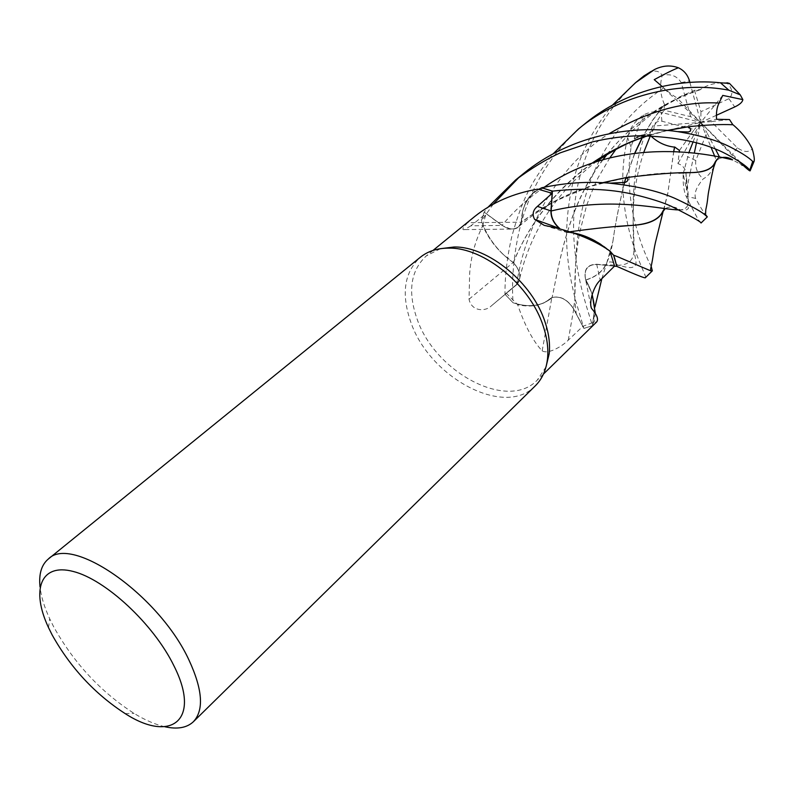 <?xml version="1.0" encoding="UTF-8"?>
<svg xmlns="http://www.w3.org/2000/svg" width="794" height="794" viewBox="0 0 794 794"><rect width="100%" height="100%" fill="white"/><g stroke="black" fill="none" stroke-linecap="round" stroke-linejoin="round"><path stroke-width="0.6" stroke-dasharray="3.97 2.98" d="M614.467 266.149L596.76 264.412C587.262 264.64 583.58 269.811 585.694 279.925L585.714 279.915C583.6 269.821 587.282 264.65 596.78 264.412L614.467 266.149L596.78 264.412C587.292 264.64 583.61 269.811 585.714 279.915L585.883 280.014C591.093 289.403 594.051 298.693 594.736 307.893L592.413 325.689L583.898 328.398L573.615 308.985C567.561 299.576 560.385 295.755 552.088 297.522L552.108 297.681C541.875 306.147 528.883 307.844 513.142 302.782L504.994 294.217L516.656 284.451L519.782 278.029C520.07 272.689 517.946 267.558 513.39 262.655L508.835 259.37C495.962 248.81 486.831 235.977 481.432 220.861L484.171 212.127L502.066 225.248C508.557 229.615 514.095 230.081 518.71 226.647L521.45 222.33L522.73 211.055C525.023 201.547 529.995 194.242 537.637 189.151M546.014 366.878L537.22 380.167C507.684 411.272 435.082 372.406 417.019 318.831C407.511 291.448 410.637 270.436 426.388 255.827L440.452 248.691M469.036 299.229L513.202 262.467L502.92 254.199C494.186 245.912 487.466 236.423 482.752 225.714C475.14 241.108 470.773 257.187 469.641 273.95L469.036 299.229C471.606 311.903 485.829 311.605 491.238 305.968L506.324 293.264L517.628 304.648C524.983 325.977 533.171 341.38 542.163 350.859C548.585 354.779 563.075 345.559 568.246 340.189L582.875 326.284L594.19 322.146L596.512 322.096M535.225 385.914C504.746 418.061 429.693 377.746 410.885 322.354C400.97 293.998 404.156 272.263 420.453 257.167M164.834 726.748C155.356 724.565 145.113 720.128 134.107 713.429C100.58 691.792 73.743 662.861 53.585 626.635L49.675 618.715C44.325 607.102 41.119 596.502 40.028 586.915M542.163 350.859L551.86 297.561C560.227 295.517 567.521 299.308 573.764 308.945L582.875 326.284M551.86 297.561L544.138 302.802C536.357 306.335 527.524 306.96 517.628 304.648M544.138 302.802C536.049 306.206 526.928 306.573 516.755 303.884L513.142 302.782C528.854 307.844 541.845 306.147 552.108 297.681L544.138 302.802M641.919 77.514C609.871 104.391 588.989 138.206 579.283 178.948C562.281 245.674 588.245 309.789 592.393 325.748L593.436 322.553L594.736 307.903L592.185 294.445M603.063 159.673C568.861 205.031 559.879 259.658 552.991 293.373L552.088 297.522C560.365 295.745 567.541 299.566 573.615 308.985L583.888 328.398L573.615 308.995C567.551 299.596 560.365 295.775 552.078 297.542L552.098 297.71M513.202 262.467C520.725 271.201 521.926 278.585 516.825 284.599L506.324 293.264M482.752 225.714L486.067 213.626L501.997 225.427L470.872 225.814L486.067 213.626M502.92 254.199C494.096 245.594 487.427 235.788 482.901 224.791L481.432 220.861C486.801 235.947 495.942 248.78 508.835 259.37L502.92 254.199M585.456 123.318C551.84 151.575 529.826 187.116 519.425 229.923C513.589 255.519 511.465 279.796 513.063 302.762L504.964 294.237L516.656 284.47L519.772 278.069C520.06 272.729 517.926 267.598 513.371 262.695L513.232 262.705M602.557 182.719C574.568 189.786 547.493 202.936 521.33 222.161L518.71 226.647C514.115 230.081 508.567 229.625 502.066 225.248L484.181 212.127L502.046 225.278C508.527 229.655 514.065 230.121 518.671 226.677L521.291 222.191C521.708 207.284 527.494 196.336 538.679 189.339C530.6 194.222 525.281 201.458 522.73 211.055L521.519 222.181L467.616 222.707C462.614 227.957 461.602 230.26 464.589 229.595L470.872 225.814M474.792 216.444L467.616 222.707M521.519 222.181C519.881 227.183 516.289 229.496 510.75 229.099L501.997 225.427M575.054 233.347L567.035 232.513L544.237 225.377M578.836 234.17C589.753 236.979 600.075 242.537 609.792 250.864M567.035 232.513L559.194 228.215M607.42 249.505L610.239 251.966M559.472 228.285L566.787 232.384L574.658 233.198M590.805 305.64L585.724 280.173C583.322 269.801 586.974 264.481 596.701 264.223L614.576 266.05M585.724 280.173L591.361 292.103L585.714 279.915C594.269 277.324 600.512 272.997 604.442 266.943C608.333 260.69 611.152 252.184 612.889 241.445C615.022 225.774 618.705 206.857 623.935 184.714M595.252 312.915L594.19 322.146M585.694 279.925L585.863 280.014C595.847 277.027 602.735 271.588 606.527 263.707L612.889 241.445M602.785 159.753C569.387 203.909 559.889 258.546 552.952 293.78L552.078 297.542M678.83 173.082C655.298 172.189 625.245 176.824 588.682 186.987C564.881 194.808 542.471 206.589 521.45 222.33L521.41 222.35M521.33 222.161C521.797 205.864 528.576 194.401 541.677 187.781M570.489 231.659L566.916 232.255L574.608 233.178L566.827 232.374L559.552 228.305L566.876 232.255M616.888 226.598C602.527 227.372 585.833 229.297 566.827 232.374L566.787 232.384M592.532 163.048C555.711 190.014 529.33 223.223 513.39 262.655L513.371 262.695M591.877 163.276C555.929 189.399 529.717 222.528 513.242 262.665L513.39 262.655C517.936 267.558 520.07 272.679 519.782 278.029L516.656 284.451L504.994 294.217C504.865 275.915 507.158 256.631 511.842 236.374C523.961 192.664 534.709 177.965 553.14 153.828M592.393 325.748L583.918 328.438L575.67 300.708C571.611 284.728 569.02 270.962 567.918 259.42C565.189 236.116 566.678 211.254 572.385 184.823C579.024 155.961 592.364 129.412 612.412 105.175M645.443 277.632C648.37 276.491 609.445 216.246 627.597 137.799L627.637 137.64C629.721 128.181 635.011 120.628 643.517 114.971C649.383 111.934 655.249 111.061 661.114 112.351L700.745 122.435L654.058 125.998L664.022 110.197L664.409 104.332L652.34 120.529L642.138 137.719M650.703 135.843L649.561 134.702C639.13 133.66 632.977 137.819 631.101 147.178C622.149 202.688 644.033 253.266 651.199 266.387M701.042 223.015C699.901 222.945 694.958 214.082 686.205 196.436C683.823 191.215 682.82 183.652 683.197 173.767L686.582 189.984L685.966 172.645C684.944 167.991 682.274 164.993 677.947 163.653L679.297 151.555M713.965 166.561C711.404 172.238 707.821 176.347 703.216 178.898C696.338 187.106 693.827 193.607 695.663 198.401C699.881 206.341 703.176 211.74 705.548 214.608M679.456 150.443L694.293 129.521L661.918 121.244C657.7 120.797 654.524 122.623 652.38 126.722L649.561 134.702M662.087 86.437L663.744 87.886C669.173 92.63 673.649 95.995 677.163 97.99L694.482 90.308L700.278 89.573C707.355 84.63 716.257 82.368 726.976 82.775M700.278 89.573C664.221 100.937 633.016 122.643 606.676 154.691M513.063 302.762L504.964 294.237M700.318 89.722C662.881 102.158 631.816 123.725 607.112 154.413M585.883 280.014C591.103 289.413 594.051 298.713 594.736 307.893L592.413 325.689L583.918 328.438M719.394 156.755L716.109 159.892L715.98 160.835M716.188 160.06L715.851 161.003M716.109 159.892L715.533 161.39M744.266 166.353L732.604 159.882M493.352 204.018L481.432 220.861L484.142 212.097L488.3 206.916M716.883 159.912L718.977 157.46M720.754 157.827L716.396 160.289L714.868 156.597M643.517 114.971L634.178 138.454L645.115 134.365C649.829 132.737 652.817 130.682 654.067 128.211L654.058 125.998M625.96 177.707L634.952 153.004M642.346 137.65L652.489 120.589L664.588 104.391M634.803 153.024L625.851 177.717M624.481 182.412C618.863 205.646 614.993 225.446 612.869 241.783M664.409 104.332C660.201 94.833 659.486 85.206 662.246 75.47C658.633 69.574 652.569 69.693 644.063 75.817M673.798 151.267L667.873 192.813L663.476 210.162M673.719 151.267L667.873 193.16L663.814 209.795M733.001 124.757L732.872 124.757C720.982 124.211 705.658 124.966 686.919 127.02M667.407 130.514L648.013 135.764M523.365 173.678L519.385 176.993M666.99 130.474L647.537 135.754M694.482 90.308L700.963 111.696L728.882 98.704C733.299 94.466 732.852 89.375 727.522 83.43M715.503 149.252L706.868 132.598L695.782 160.537C695.018 167.742 697.499 173.856 703.216 178.898M634.178 138.454L700.745 122.435L677.947 163.653M683.197 173.767L688.944 152.438M686.582 189.984L690.194 172.725M690.204 172.685L694.313 153.093M696.477 142.791L700.745 122.435L694.293 129.521M693.083 141.898L700.745 122.435L716.555 119.279M722.748 95.399L700.745 122.435L711.077 121.591L737.348 147.773C743.849 152.319 748.811 152.666 752.226 148.825M716.347 115.319L700.745 122.435L690.621 116.678L664.022 110.197M481.402 220.772L484.142 212.097M729.497 119.557L711.077 121.591M690.621 116.678L681.252 82.626C676.925 75.837 670.593 73.455 662.256 75.47M689.887 82.397L700.745 122.435L711.146 147.575M742.152 165.728L700.745 122.435L706.868 132.598M740.514 162.373L700.745 122.435L700.963 111.696M654.226 79.658L700.745 122.435L677.163 97.99M573.764 308.945L568.246 340.189M516.795 284.629L491.248 305.958M596.701 264.223L600.204 280.282M599.262 160.825C572.414 213.388 575.958 270.774 574.816 299.457L573.615 308.995M544.237 187.225C528.486 197.914 514.423 210.589 502.066 225.248L502.046 225.278M645.115 134.365C627.508 182.67 634.674 228.791 633.969 249.118C634.198 259.707 628.908 265.087 618.099 265.265L596.76 264.412M516.656 284.451L516.656 284.47C524.248 230.042 555.661 166.849 609.067 133.72M631.101 147.178L627.637 137.64M695.663 198.401L686.205 196.436M661.918 121.244L661.114 112.351M663.744 87.886C636.312 106.128 615.151 129.779 600.264 158.84M609.861 157.827L598.2 177.568C595.242 183.225 591.381 192.535 586.617 205.477L579.68 232.414L578.042 241.783C574.558 265.514 574.796 283.696 574.816 299.457L576.206 313.888M643.904 151.982C638.088 169.539 634.674 186.511 633.642 202.907C632.848 216.831 632.957 232.235 633.969 249.118L634.634 254.368C634.416 253.792 637.274 264.313 635.369 265.355L633.662 265.93L633.106 267.022C629.91 268.829 621.295 265.762 618.099 265.265L618.099 265.265C608.998 258.824 606.666 263.052 604.442 266.943M686.463 177.677C687.902 188.724 688.527 196.872 688.338 202.113L688.338 202.123C688.031 206.966 685.321 209.537 680.22 209.824L679.088 209.894M695.782 160.537L687.326 156.537M728.882 98.704L734.758 106.932M681.252 82.626L689.47 80.859M737.348 147.773L732.515 154.205M543.453 374.063L537.22 380.167M125.144 713.588L134.107 713.429M516.825 284.599L491.238 305.968M510.741 229.099L464.589 229.595M559.264 228.275L558.51 228.047M588.682 186.987L557.388 200.157C543.612 207.363 530.72 216.196 518.71 226.647L518.671 226.677M594.954 307.02L594.736 307.903M519.782 278.029L519.772 278.059C530.68 231.54 556.038 192.843 595.837 161.926M48.523 627.617L49.675 618.715M433.028 250.418L426.388 255.827M699.832 89.851C687.237 93.484 672.707 100.59 656.241 111.17C639.706 122.812 626.268 135.536 615.946 149.332M654.067 128.211L650.346 135.834M601.852 278.644L606.527 263.707M685.966 172.645L688.398 208.524L686.433 209.904L680.22 209.824C675.029 206.38 670.007 205.993 665.144 208.673M647.973 135.764L650.435 135.01"/><path stroke-width="1.19" d="M613.663 255.261L616.779 266.367L614.467 266.149L616.829 266.377C636.272 275.002 645.82 278.754 645.443 277.632L652.34 270.853L650.494 270.754L617.335 256.591L613.593 255.192L616.829 266.377M440.452 248.691L454.049 247.003C488.102 246.249 532.824 282.882 545.18 322.433C548.872 333.599 550.212 344.04 549.2 353.747L546.014 366.878M596.512 322.096L596.572 322.046C598.785 319.466 597.068 314.871 591.441 308.251C588.622 301.293 594.339 285.135 600.204 280.282L614.576 266.05L610.239 251.966L613.593 255.192L609.792 250.864C592.334 238.964 570.489 230.468 544.237 225.377L534.57 219.313C532 214.37 532.953 210.063 537.429 206.38L552.167 193.309L550.947 210.906L537.429 206.38M40.028 586.915C38.688 574.131 41.437 564.842 48.285 559.055L420.453 257.167C428.006 251.122 437.484 248.105 448.898 248.125C484.082 247.371 530.481 285.383 543.304 326.344C547.135 337.916 548.535 348.715 547.503 358.749C546.203 370.064 542.113 379.125 535.225 385.914L193.339 721.776C186.818 727.85 177.31 729.507 164.834 726.748M48.285 559.055C71.599 534.302 159.276 595.321 189.032 660.181C202.678 689.718 204.118 710.253 193.339 721.776M173.856 665.67C201.607 720.208 171.206 743.452 125.144 713.588C94.784 693.906 70.418 667.645 52.076 634.793L48.523 627.617C30.837 590.051 40.474 562.867 73.137 571.442C105.523 579.471 153.708 624.233 173.856 665.67M705.548 214.608L707.305 216.861L705.509 215.363C702.214 212.127 692.954 206.897 677.739 199.671C661.342 191.801 638.634 186.292 609.613 183.166C587.907 181.26 565.278 182.789 541.736 187.751L538.679 189.339L537.637 189.151C513.43 193.27 492.478 202.371 474.792 216.444L433.028 250.418M575.054 233.347L578.836 234.17C588.85 236.93 598.378 242.041 607.42 249.505C597.009 240.929 586.061 235.481 574.608 233.178C586.041 235.471 596.979 240.919 607.43 249.515M559.194 228.215C553.557 223.124 550.808 217.358 550.947 210.906M552.167 193.309L538.679 189.339L541.677 187.781L552.416 191.195L551.165 210.966C551.066 217.447 553.865 223.233 559.552 228.305C553.865 223.243 551.076 217.457 551.165 210.966L552.426 191.146C582.995 187.841 609.871 188.883 633.046 194.252C649.581 198.212 662.206 202.162 670.91 206.112C691.306 216.385 701.35 222.022 701.042 223.015L707.305 216.861M574.658 233.198L578.836 234.17M541.677 187.781L552.416 191.195L551.135 210.976C551.026 217.447 553.805 223.213 559.472 228.285M590.805 305.64L591.441 308.251M592.185 294.445L595.252 312.915M610.239 251.966L613.593 255.192L614.834 258.904L616.779 266.367L614.467 266.149M488.3 206.916L515.614 179.97C531.553 168.169 546.451 159.118 560.296 152.815L592.592 141.848C608.71 138.116 624.382 136.082 639.597 135.754C676.2 136.647 705.082 142.731 726.222 153.986C738.787 160.725 746.638 166.115 749.784 170.154L750.181 170.74C750.181 171.395 748.216 169.936 744.266 166.353L740.514 162.373M666.99 130.474L686.473 126.971C705.29 124.896 720.803 124.162 733.001 124.757C741.338 131.794 747.75 139.823 752.236 148.825C754.191 155.852 754.766 160.15 753.943 161.728L752.682 161.42C748.851 157.619 742.102 153.192 732.415 148.141C719.126 140.895 700.784 135.387 677.411 131.596C630.803 124.688 569.606 135.754 523.365 173.678L515.614 179.97M651.199 266.387L652.34 270.853M606.676 154.691L602.785 159.753M727.522 83.43L726.976 82.775L729.507 83.43L720.466 82.794C678.939 78.368 625.94 90.109 585.456 123.318L578.419 129.025C620.839 93.553 683.098 81.077 728.892 90.208L740.256 94.863L742.847 99.607L722.748 95.399L719.076 103.041C716.913 107.19 716.069 112.599 716.555 119.279L729.497 119.557L732.862 124.757M607.112 154.413L603.063 159.673M612.412 105.175L635.508 82.715L654.812 69.376C662.851 65.485 670.712 64.959 678.394 67.778C673.332 69.674 665.273 73.634 654.226 79.658L662.087 86.437M715.98 160.835L713.965 166.561M715.851 161.003L715.007 162.869C712.129 169.062 704.546 172.308 692.259 172.596C677.024 172.318 654.921 173.985 625.92 177.598L602.557 182.719M715.533 161.39L713.875 164.477C710.531 169.519 703.196 172.219 691.892 172.566L678.83 173.082M716.396 160.289L717.161 159.673M718.977 157.46L719.394 156.755L715.503 149.252M544.237 187.225C623.469 131.893 719.086 156.666 732.604 159.882C728.952 157.401 724.991 156.716 720.754 157.827M623.935 184.714L625.96 177.707M634.952 153.004L642.346 137.65M642.138 137.719L634.803 153.024M625.851 177.717L624.481 182.412M654.812 69.376L644.063 75.817L635.508 82.715M679.297 151.555L679.456 150.443L674.672 146.979L673.798 151.267M663.476 210.162L661.66 213.388C657.045 220.385 647.179 224.374 632.084 225.367L616.888 226.598M674.672 146.979L674.563 147.118C665.59 146.185 657.64 142.424 650.703 135.843M674.563 147.118L673.719 151.267M663.814 209.795L663.218 211.045C659.268 219.63 649.006 224.414 632.451 225.387C617.007 226.082 596.354 228.176 570.489 231.659M553.14 153.828L578.419 129.025M686.919 127.02L667.407 130.514M648.013 135.764C629.195 141.679 610.695 150.771 592.532 163.048M519.385 176.993L493.352 204.018M647.537 135.754C628.461 141.808 609.911 150.989 591.877 163.276M694.313 153.093L696.477 142.791M688.944 152.438L693.083 141.898M742.837 99.607C742.469 102.108 739.77 104.55 734.758 106.932L716.347 115.319M541.736 187.751L552.426 191.146M678.394 67.778C683.912 70.338 687.604 74.696 689.47 80.859L689.887 82.397M711.146 147.575L714.868 156.597M679.088 209.894C663.923 210.241 613.623 195.939 551.165 210.966L551.135 210.976M752.682 161.42L749.784 170.154M600.264 158.84L599.262 160.825M719.076 103.041C683.991 101.086 647.318 111.309 609.067 133.72M720.466 82.794L728.892 90.208M643.656 76.125L651.06 71.48M596.562 322.046L543.453 374.063M549.2 353.747L547.503 358.749M558.51 228.047L534.57 219.313M454.049 247.003L448.898 248.125M615.946 149.332L609.861 157.827M715.007 162.869C713.379 167.961 711.632 175.504 709.32 188.138C707.305 197.388 708.228 198.927 705.797 209.745L705.509 215.363M625.92 177.598C628.114 178.7 628.451 179.97 626.932 181.419L625.354 182.372L609.613 183.166M716.883 159.912L713.875 164.477M650.346 135.834L643.904 151.982M594.954 307.02L601.852 278.644M661.66 213.388L665.144 208.673M650.494 270.754L650.713 268.511C653.869 254.249 652.926 253.693 655.447 242.438L663.218 211.045M595.837 161.926C615.151 148.806 632.53 140.091 647.973 135.764M677.421 131.606L688.557 131.983L690.582 130.911C690.711 128.162 689.341 126.851 686.473 126.971M729.507 83.43L740.256 94.863M750.181 170.74L753.943 161.728"/></g></svg>
